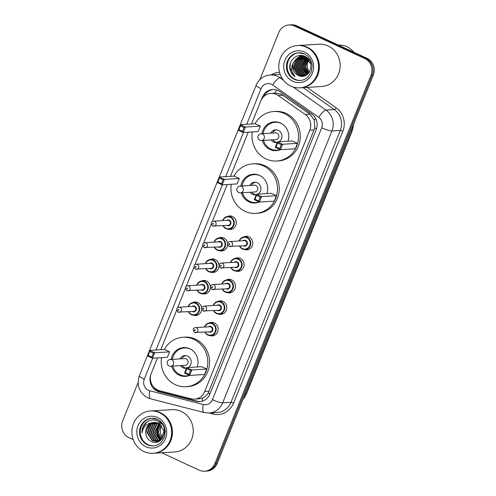 <?xml version="1.0" encoding="UTF-8"?>
<svg xmlns="http://www.w3.org/2000/svg" width="496" height="496" viewBox="0 0 496 496"><rect width="100%" height="100%" fill="white"/><g stroke="black" fill="none" stroke-linecap="round" stroke-linejoin="round"><path stroke-width="0.74" d="M243.679 236.933A6.783 6.361 86.4 0 1 245.973 236.319A6.783 6.361 86.4 0 1 248.893 236.871A6.783 6.361 86.4 0 1 252.669 244.274A6.783 6.361 86.4 0 1 246.816 249.854A6.783 6.361 86.4 0 1 244.466 249.531M235.03 258.447A6.783 6.361 86.4 0 1 237.324 257.833A6.783 6.361 86.4 0 1 240.244 258.385A6.783 6.361 86.4 0 1 244.02 265.794A6.783 6.361 86.4 0 1 238.167 271.368A6.783 6.361 86.4 0 1 235.817 271.045M226.381 279.961A6.783 6.361 86.4 0 1 228.675 279.347A6.783 6.361 86.4 0 1 231.595 279.905A6.783 6.361 86.4 0 1 235.371 287.308A6.783 6.361 86.4 0 1 229.518 292.882A6.783 6.361 86.4 0 1 227.168 292.559M217.732 301.475A6.783 6.361 86.4 0 1 220.026 300.867A6.783 6.361 86.4 0 1 222.946 301.419A6.783 6.361 86.4 0 1 226.722 308.822A6.783 6.361 86.4 0 1 220.869 314.402A6.783 6.361 86.4 0 1 218.519 314.073M209.083 322.995A6.783 6.361 86.4 0 1 211.377 322.381A6.783 6.361 86.4 0 1 214.297 322.933A6.783 6.361 86.4 0 1 218.073 330.336A6.783 6.361 86.4 0 1 212.22 335.916A6.783 6.361 86.4 0 1 209.87 335.594M192.628 302.616A6.783 6.361 86.4 0 1 194.922 302.002A6.783 6.361 86.4 0 1 197.836 302.56A6.783 6.361 86.4 0 1 201.618 309.963A6.783 6.361 86.4 0 1 195.759 315.537A6.783 6.361 86.4 0 1 193.409 315.214M201.277 281.102A6.783 6.361 86.4 0 1 203.571 280.488A6.783 6.361 86.4 0 1 206.485 281.04A6.783 6.361 86.4 0 1 210.267 288.449A6.783 6.361 86.4 0 1 204.408 294.023A6.783 6.361 86.4 0 1 202.058 293.7M227.224 216.554A6.783 6.361 86.4 0 1 229.518 215.94A6.783 6.361 86.4 0 1 232.438 216.498A6.783 6.361 86.4 0 1 236.214 223.901A6.783 6.361 86.4 0 1 230.361 229.474A6.783 6.361 86.4 0 1 228.005 229.152M218.575 238.074A6.783 6.361 86.4 0 1 220.869 237.46A6.783 6.361 86.4 0 1 223.789 238.012A6.783 6.361 86.4 0 1 227.565 245.415A6.783 6.361 86.4 0 1 221.712 250.995A6.783 6.361 86.4 0 1 219.356 250.666M209.926 259.588A6.783 6.361 86.4 0 1 212.22 258.974A6.783 6.361 86.4 0 1 215.134 259.526A6.783 6.361 86.4 0 1 218.916 266.929A6.783 6.361 86.4 0 1 213.057 272.509A6.783 6.361 86.4 0 1 210.707 272.186M157.492 357.901L151.311 373.277A12.716 11.929 -93.6 0 0 159.582 390.718L191.059 398.784A12.716 11.929 -93.6 0 0 194.55 399.119L199.225 398.827L202.554 398.04C204.867 397.06 206.751 395.405 208.202 393.086L314.78 127.968L314.303 120.063L310.062 114.266L281.127 94.184L275.404 93.161L270.934 93.44A12.716 11.929 -93.6 0 0 260.747 101.048L251.528 123.988M194.55 399.119A12.716 11.929 -93.6 0 0 204.743 391.505L309.771 130.237A12.716 11.929 -93.6 0 0 305.313 114.564L278.244 95.536A12.716 11.929 -93.6 0 0 276.408 94.476A12.716 11.929 -93.6 0 0 270.934 93.44M248.229 132.184L230.479 176.34M227.187 184.537L212.269 221.644M211.253 224.173L203.62 243.158M202.604 245.694L194.971 264.672M193.955 267.208L186.322 286.192M185.306 288.722L177.673 307.706M176.657 310.236L160.785 349.711M150.815 374.765A12.716 11.929 -93.6 0 0 159.216 391.859L196.199 401.338A12.716 11.929 -93.6 0 0 199.696 401.673A12.716 11.929 -93.6 0 0 209.882 394.066L316.175 129.648A12.716 11.929 -93.6 0 0 311.717 113.975L279.911 91.624A12.716 11.929 -93.6 0 0 278.076 90.563A12.716 11.929 -93.6 0 0 272.602 89.528A12.716 11.929 -93.6 0 0 262.415 97.135L261.392 99.684M263.798 96.559A12.716 11.929 86.4 0 1 273.191 89.503M160.171 440.144A16.951 15.909 86.4 0 1 159.247 438.476M158.732 437.305A16.951 15.909 86.4 0 1 157.778 427.31M158.106 425.915A16.951 15.909 86.4 0 1 158.887 423.665M159.08 423.237A16.951 15.909 86.4 0 1 159.34 422.704M307.036 74.623A16.951 15.909 86.4 0 1 306.615 73.904M306.323 73.358A16.951 15.909 86.4 0 1 305.009 69.955M304.439 63.699A16.951 15.909 86.4 0 1 305.195 59.836M305.424 59.173A16.951 15.909 86.4 0 1 305.927 57.92M259.861 79.645L278.789 32.556A12.716 11.929 86.4 0 1 288.976 24.943A12.716 11.929 86.4 0 1 294.45 25.984L364.703 58.497A12.716 11.929 86.4 0 1 370.996 75.225L214.873 463.593A12.716 11.929 86.4 0 1 204.687 471.2A12.716 11.929 86.4 0 1 199.212 470.165L161.609 452.761M133.207 439.611L128.96 437.652A12.716 11.929 86.4 0 1 122.667 420.918L138.074 382.59M288.976 24.943L291.313 24.8A12.716 11.929 86.4 0 1 296.788 25.835L367.04 58.348L365.868 58.423A12.716 11.929 86.4 0 1 372.161 75.156L216.045 463.518A12.716 11.929 86.4 0 1 205.852 471.126A12.716 11.929 86.4 0 0 216.045 463.518L372.161 75.156A12.716 11.929 86.4 0 0 365.868 58.423L295.616 25.91L365.868 58.423L364.703 58.497M290.148 24.874A12.716 11.929 86.4 0 1 295.616 25.91A12.716 11.929 86.4 0 0 290.148 24.874M200.279 401.624A12.716 11.929 86.4 0 1 197.371 401.27L160.388 391.784A12.716 11.929 86.4 0 1 153.4 386.768M158.28 426.349A16.951 15.909 -93.6 0 0 159.365 438.086M367.04 58.348A12.716 11.929 86.4 0 1 373.333 75.082L217.211 463.444A12.716 11.929 86.4 0 1 207.024 471.057L204.687 471.2M338.433 45.111L338.675 45.099A19.071 17.899 86.4 0 1 346.884 46.655A19.071 17.899 86.4 0 1 353.722 52.185M298.084 45.502A21.192 19.883 86.4 0 1 298.158 45.496A21.192 19.883 86.4 0 1 307.284 47.225A21.192 19.883 86.4 0 1 319.083 70.358A21.192 19.883 86.4 0 1 300.793 87.792A21.192 19.883 86.4 0 1 300.719 87.792M298.158 45.496L318.971 44.2A21.192 19.883 86.4 0 1 328.092 45.93A21.192 19.883 86.4 0 1 339.896 69.068A21.192 19.883 86.4 0 1 321.6 86.496L300.793 87.792M297.358 45.545L298.015 45.502A21.192 19.883 86.4 0 1 307.136 47.232A21.192 19.883 86.4 0 1 318.94 70.37A21.192 19.883 86.4 0 1 300.644 87.798L299.987 87.842A21.192 19.883 86.4 0 1 290.867 86.112A21.192 19.883 86.4 0 1 279.062 62.973A21.192 19.883 86.4 0 1 297.358 45.545A21.192 19.883 86.4 0 1 306.478 47.275A21.192 19.883 86.4 0 1 318.283 70.407A21.192 19.883 86.4 0 1 299.987 87.842M300.626 80.408A13.82 12.97 86.4 0 1 295.039 79.267A13.82 12.97 86.4 0 1 287.314 64.368A13.82 12.97 86.4 0 1 298.908 52.836M293.322 62.682A9.579 8.99 86.4 0 0 298.065 75.287C309.132 81.468 316.752 61.349 305.152 56.525C297.402 52.198 287.779 60.735 290.024 69.483C290.823 72.565 292.491 74.958 295.021 76.663C291.14 72.596 290.569 67.933 293.322 62.682L296.317 58.801L301.252 56.935L305.852 57.685L309.473 60.549M304.755 75.82L303.54 75.987M303.36 76L299.522 75.2L294.37 67.481L298.139 58.683L302.169 56.922M301.252 56.935L305.486 57.71L310.849 64.034M305.61 75.466L303.174 76.012L299.156 75.218L294.004 67.499L297.774 58.708L301.99 56.916M304.085 75.9L300.985 75.107L295.827 67.388L299.603 58.596L302.907 56.984M303.905 75.931L300.619 75.132L295.467 67.413L299.237 58.615L302.721 56.966M304.804 75.739L302.442 75.014L297.29 67.295L301.06 58.503L303.645 57.108M304.625 75.783L302.083 75.039L296.924 67.32L300.7 58.528L303.459 57.071M305.524 75.504L303.905 74.927L298.753 67.208L302.523 58.41L304.395 57.3M305.344 75.566L303.54 74.952L298.387 67.227L302.157 58.435L304.203 57.245M306.181 75.175L305.369 74.834L300.21 67.115L303.986 58.323L305.139 57.561M306.02 75.262L305.003 74.859L299.844 67.14L303.62 58.342L304.953 57.486M306.85 74.753L301.673 67.022L305.896 57.902L303.881 61.337M306.683 74.865L301.308 67.047L305.077 58.255L305.703 57.809M302.349 56.897L302.895 56.835M302.169 56.891L306.33 57.22M302.715 56.842L306.782 57.542M303.087 56.941L303.633 56.829M303.812 56.804L304.358 56.742M303.626 56.804L305.524 56.724M302.901 56.922L303.447 56.829M304.178 56.749L305.102 56.922M303.825 57.046L304.37 56.891M304.55 56.848L305.09 56.742M303.645 57.015L304.147 56.879M304.364 56.829L304.91 56.736M305.09 56.711L305.437 56.674M304.569 57.22L305.108 57.015M305.288 56.959L305.716 56.829M304.383 57.17L304.922 56.978M305.319 57.468L305.852 57.207M305.133 57.4L305.666 57.152M306.069 57.784L306.602 57.468M305.883 57.697L306.416 57.4M307.526 74.239L303.13 66.935L306.658 58.336M306.832 58.199L307.229 57.902M307.353 74.381L302.765 66.954L306.466 58.218M306.64 58.088L307.074 57.778M308.202 73.613L304.594 66.842L307.421 58.881M308.035 73.78L304.228 66.867L307.229 58.733M309.51 71.951A9.579 8.99 86.4 0 1 308.76 60.152M308.717 73.055L305.685 66.774L308.004 59.371M298.065 75.287L292.907 67.568L296.682 58.776L301.438 56.922M295.021 76.663L289.949 67.878L290.396 63.172M295.12 61.882L297.154 58.435M297.532 58.007L300.985 55.453M296.583 61.789L298.617 58.342M298.995 57.914L299.652 57.257M299.77 57.152L302.064 55.552M298.04 61.702L300.074 58.249M300.452 57.821L301.115 57.164M301.227 57.059L303.019 55.744M299.503 61.609L301.537 58.162M301.915 57.734L302.572 57.077M302.752 56.91L303.918 56.011M300.96 61.516L302.994 58.069M303.372 57.641L303.856 57.152M304.302 56.742L304.78 56.352M302.424 61.43L304.457 57.976M294.419 63.581L296.738 58.733M297.172 58.212L300.843 55.447M295.876 63.488L298.201 58.64M298.635 58.119L299.398 57.338M299.534 57.214L301.934 55.54M297.34 63.395L299.658 58.547M300.092 58.032L300.855 57.245M300.991 57.121L302.907 55.713M298.797 63.308L301.122 58.46M301.556 57.939L302.318 57.152M302.597 56.904L303.806 55.974M300.26 63.215L302.585 58.367M303.019 57.846L303.713 57.121M304.054 56.811L304.674 56.302M301.723 63.128L304.042 58.274M304.476 57.759L304.78 57.424M303.18 63.035L305.505 58.187M305.939 57.666L306.243 57.338M255.068 123.771A24.794 23.269 86.4 0 1 273.718 111.526A24.794 23.269 86.4 0 1 284.394 113.547A24.794 23.269 86.4 0 1 298.201 140.616A24.794 23.269 86.4 0 1 276.799 161.008A24.794 23.269 86.4 0 1 266.129 158.987A24.794 23.269 86.4 0 1 252.315 131.93M273.718 111.526L275.472 111.414A24.794 23.269 86.4 0 1 286.142 113.441A24.794 23.269 86.4 0 1 299.956 140.511A24.794 23.269 86.4 0 1 278.554 160.902L276.799 161.008M261.931 133.703A14.409 13.522 86.4 0 1 274.362 121.886A14.409 13.522 86.4 0 1 280.569 123.064A14.409 13.522 86.4 0 1 287.99 141.242M280.333 149.662A14.409 13.522 86.4 0 1 276.154 150.648A14.409 13.522 86.4 0 1 269.954 149.47A14.409 13.522 86.4 0 1 262.353 140.467M260.326 126.133L255.204 123.764L240.306 124.688L245.427 127.057L260.326 126.133L258.143 131.57L243.245 132.494L238.123 130.126L240.306 124.688L240.436 125.823L238.874 129.704L242.532 131.397L244.094 127.515L240.436 125.823M297.501 143.338L292.38 140.963L277.481 141.893L282.602 144.262L297.501 143.338L295.312 148.775L280.42 149.699L275.299 147.331L277.481 141.893L277.611 143.028L276.049 146.909L279.707 148.602L281.269 144.72L277.611 143.028M244.094 127.515L245.427 127.057L243.245 132.494L242.532 131.397M281.269 144.72L282.602 144.262L280.42 149.699L279.707 148.602M276.049 146.909L275.299 147.331M238.874 129.704L238.123 130.126M280.079 149.544A13.987 13.125 86.4 0 1 276.861 150.183A13.987 13.125 86.4 0 1 270.835 149.036A13.987 13.125 86.4 0 1 263.494 140.399M263.072 133.629A13.987 13.125 86.4 0 1 275.119 122.264A13.987 13.125 86.4 0 1 281.139 123.405A13.987 13.125 86.4 0 1 282.112 123.907M271.163 139.922A6.355 5.964 -93.6 0 0 273.649 142.048A6.355 5.964 -93.6 0 0 276.384 142.569A6.355 5.964 -93.6 0 0 277.264 142.445A6.355 5.964 -93.6 0 1 275.398 141.937A6.355 5.964 -93.6 0 1 272.918 139.81M278.882 141.806A6.355 5.964 -93.6 0 0 281.951 135.947A6.355 5.964 -93.6 0 0 278.33 130.398A6.355 5.964 -93.6 0 0 275.596 129.878A6.355 5.964 -93.6 0 0 270.742 133.151M259.991 140.25A3.391 3.181 -93.6 0 0 261.448 140.523L275.906 139.624A3.391 3.181 -93.6 0 0 276.948 133.133A3.391 3.181 -93.6 0 0 275.485 132.86L261.026 133.759A3.391 3.391 0 0 0 258.094 135.873A3.391 3.391 0 0 0 261.448 140.523A3.391 3.181 -93.6 0 0 262.489 134.032A3.391 3.181 -93.6 0 0 261.026 133.759M276.477 129.89A6.355 5.964 -93.6 0 0 272.496 133.046M151.175 410.948A21.192 19.883 86.4 0 1 151.249 410.948A21.192 19.883 86.4 0 1 160.369 412.672A21.192 19.883 86.4 0 1 172.174 435.81A21.192 19.883 86.4 0 1 153.878 453.239A21.192 19.883 86.4 0 1 153.81 453.245M151.249 410.948L172.062 409.653A21.192 19.883 86.4 0 1 181.183 411.382A21.192 19.883 86.4 0 1 192.987 434.515A21.192 19.883 86.4 0 1 174.691 451.949L153.878 453.239M150.443 410.998L151.1 410.955A21.192 19.883 86.4 0 1 160.227 412.684A21.192 19.883 86.4 0 1 172.025 435.823A21.192 19.883 86.4 0 1 153.735 453.251L153.078 453.288A21.192 19.883 86.4 0 1 143.958 451.558A21.192 19.883 86.4 0 1 132.153 428.426A21.192 19.883 86.4 0 1 150.443 410.998A21.192 19.883 86.4 0 1 159.569 412.728A21.192 19.883 86.4 0 1 171.368 435.86A21.192 19.883 86.4 0 1 153.078 453.288M153.71 445.861A13.82 12.97 86.4 0 1 148.13 444.714A13.82 12.97 86.4 0 1 140.405 429.821A13.82 12.97 86.4 0 1 151.999 418.289M156.482 441.446L152.731 440.64L147.641 432.921L151.478 424.117L155.298 422.4M152.669 422.611C147.548 424.371 145.285 428.104 145.88 433.814L145.936 434.118C146.5 437.329 148.118 439.692 150.79 441.217C162.564 447.876 170.649 426.386 158.267 421.197C153.078 418.959 148.515 419.92 144.572 424.074C142.612 426.709 141.751 429.71 141.999 433.07C143.053 426.87 146.611 423.386 152.669 422.611L154.138 422.4L158.398 423.169L164.108 430.857L160.884 439.617L156.252 441.465L152.266 440.671L147.176 432.946L151.013 424.148L155.068 422.387M158.342 441.328L157.641 441.322M157.406 441.304L154.585 440.529L149.494 432.803L153.332 424.006L156.24 422.511M160.251 423.057L161.634 423.813M159.365 441.167L157.412 441.359M157.176 441.347L154.12 440.553L149.029 432.834L152.873 424.037L156.004 422.474M158.323 441.049L156.438 440.411L151.348 432.686L155.186 423.888L157.182 422.728M159.03 441.235L158.329 441.161M158.094 441.124L155.973 440.442L150.889 432.717L154.727 423.919L156.947 422.666M159.228 440.677L158.292 440.299L153.208 432.574L157.046 423.776L158.131 423.057M159.005 440.783L157.833 440.324L152.743 432.599L156.581 423.801L157.895 422.964M159.904 440.312L154.597 432.487L158.85 423.386M160.127 440.169L155.062 432.456L159.092 423.516A16.951 15.909 86.4 0 0 158.348 425.562M162.719 437.54A9.579 8.99 86.4 0 1 161.783 425.711M161.677 438.879L158.305 432.258L160.797 424.712M161.02 439.506L156.903 432.196L160.059 424.13M160.797 439.692L156.451 432.369L159.817 423.956M145.88 433.814L145.787 433.033L148.794 424.954M141.999 433.07L143.115 426.845L147.07 421.86M148.378 427.242L150.362 423.727M147.628 428.99L149.91 424.024M234.025 176.123A24.794 23.269 86.4 0 1 252.675 163.878A24.794 23.269 86.4 0 1 263.345 165.9A24.794 23.269 86.4 0 1 277.159 192.969A24.794 23.269 86.4 0 1 255.756 213.361A24.794 23.269 86.4 0 1 245.08 211.339A24.794 23.269 86.4 0 1 231.272 184.283M252.675 163.878L254.429 163.767A24.794 23.269 86.4 0 1 265.1 165.794A24.794 23.269 86.4 0 1 278.907 192.863A24.794 23.269 86.4 0 1 257.505 213.255L255.756 213.361M240.889 186.05A14.409 13.522 86.4 0 1 253.32 174.239A14.409 13.522 86.4 0 1 259.52 175.417A14.409 13.522 86.4 0 1 266.947 193.589M259.29 202.015A14.409 13.522 86.4 0 1 255.111 203A14.409 13.522 86.4 0 1 248.905 201.822A14.409 13.522 86.4 0 1 241.31 192.82M239.283 178.486L234.155 176.111L219.263 177.041L224.384 179.409L239.283 178.486L237.094 183.923L222.196 184.847L217.074 182.478L219.263 177.041L219.387 178.176L217.825 182.057L221.489 183.749L223.045 179.868L219.387 178.176M276.458 195.691L271.331 193.316L256.438 194.246L261.559 196.614L276.458 195.691L274.269 201.128L259.371 202.052L254.25 199.683L256.438 194.246L256.562 195.381L255 199.262L258.664 200.954L260.22 197.073L256.562 195.381M223.045 179.868L224.384 179.409L222.196 184.847L221.489 183.749M260.22 197.073L261.559 196.614L259.371 202.052L258.664 200.954M255 199.262L254.25 199.683M217.825 182.057L217.074 182.478M259.03 201.897A13.987 13.125 86.4 0 1 255.812 202.529A13.987 13.125 86.4 0 1 249.792 201.388A13.987 13.125 86.4 0 1 242.445 192.746M242.023 185.981A13.987 13.125 86.4 0 1 254.076 174.617A13.987 13.125 86.4 0 1 260.096 175.758A13.987 13.125 86.4 0 1 261.07 176.26M250.12 192.268A6.355 5.964 -93.6 0 0 252.6 194.401A6.355 5.964 -93.6 0 0 255.341 194.916A6.355 5.964 -93.6 0 0 256.215 194.792A6.355 5.964 -93.6 0 1 254.355 194.289A6.355 5.964 -93.6 0 1 251.869 192.163M257.833 194.159A6.355 5.964 -93.6 0 0 260.902 188.3A6.355 5.964 -93.6 0 0 257.288 182.751A6.355 5.964 -93.6 0 0 254.547 182.23A6.355 5.964 -93.6 0 0 249.699 185.504M238.942 192.597A3.391 3.181 -93.6 0 0 240.405 192.876L254.863 191.977A3.391 3.181 -93.6 0 0 255.899 185.485A3.391 3.181 -93.6 0 0 254.442 185.206L239.983 186.105A3.391 3.391 0 0 0 237.051 188.226A3.391 3.391 0 0 0 240.405 192.876A3.391 3.181 -93.6 0 0 241.44 186.384A3.391 3.181 -93.6 0 0 239.983 186.105M255.428 182.243A6.355 5.964 -93.6 0 0 251.447 185.392M164.331 349.488A24.794 23.269 86.4 0 1 182.981 337.243A24.794 23.269 86.4 0 1 193.657 339.264A24.794 23.269 86.4 0 1 207.464 366.333A24.794 23.269 86.4 0 1 186.062 386.731A24.794 23.269 86.4 0 1 175.386 384.704A24.794 23.269 86.4 0 1 161.578 357.647M182.981 337.243L184.735 337.131A24.794 23.269 86.4 0 1 195.405 339.159A24.794 23.269 86.4 0 1 209.219 366.228A24.794 23.269 86.4 0 1 187.81 386.62L186.062 386.731M171.194 359.42A14.409 13.522 86.4 0 1 183.625 347.603A14.409 13.522 86.4 0 1 189.832 348.781A14.409 13.522 86.4 0 1 197.253 366.959M189.596 375.379A14.409 13.522 86.4 0 1 185.417 376.365A14.409 13.522 86.4 0 1 179.211 375.193A14.409 13.522 86.4 0 1 171.616 366.184M169.589 351.85L164.467 349.482L149.569 350.405L154.69 352.78L169.589 351.85L167.4 357.287L152.508 358.211L147.38 355.843L149.569 350.405L149.699 351.54L148.137 355.421L151.795 357.12L153.357 353.233L149.699 351.54M206.764 369.055L201.643 366.687L186.744 367.61L191.865 369.979L206.764 369.055L204.575 374.492L189.683 375.416L184.555 373.048L186.744 367.61L186.874 368.745L185.312 372.626L188.97 374.319L190.532 370.438L186.874 368.745M153.357 353.233L154.69 352.78L152.508 358.211L151.795 357.12M190.532 370.438L191.865 369.979L189.683 375.416L188.97 374.319M185.312 372.626L184.555 373.048M148.137 355.421L147.38 355.843M189.342 375.261A13.987 13.125 86.4 0 1 186.118 375.9A13.987 13.125 86.4 0 1 180.098 374.759A13.987 13.125 86.4 0 1 172.757 366.116M172.335 359.346A13.987 13.125 86.4 0 1 184.382 347.981A13.987 13.125 86.4 0 1 190.402 349.122A13.987 13.125 86.4 0 1 191.375 349.624M180.426 365.639A6.355 5.964 -93.6 0 0 182.912 367.765A6.355 5.964 -93.6 0 0 185.647 368.286A6.355 5.964 -93.6 0 0 186.521 368.162A6.355 5.964 -93.6 0 1 184.661 367.654A6.355 5.964 -93.6 0 1 182.181 365.527M188.145 367.524A6.355 5.964 -93.6 0 0 191.208 361.665A6.355 5.964 -93.6 0 0 187.593 356.116A6.355 5.964 -93.6 0 0 184.859 355.595A6.355 5.964 -93.6 0 0 180.005 358.868M169.254 365.967A3.391 3.181 -93.6 0 0 170.711 366.24L185.169 365.341A3.391 3.181 -93.6 0 0 186.211 358.85A3.391 3.181 -93.6 0 0 184.748 358.577L170.289 359.476A3.391 3.391 0 0 0 167.357 361.596A3.391 3.391 0 0 0 170.711 366.24A3.391 3.181 -93.6 0 0 171.752 359.749A3.391 3.181 -93.6 0 0 170.289 359.476M185.74 355.613A6.355 5.964 -93.6 0 0 181.759 358.763M282.993 95.244L278.244 95.536M156.649 390.073A12.716 4.197 -75.6 0 1 156.655 389.515M265.112 95.492A12.716 1.984 -158.1 0 1 264.523 95.182M316.51 128.724A12.716 1.984 -158.1 0 1 314.78 127.968M314.303 120.063A12.716 3.509 -54.9 0 1 315.568 118.364M209.963 393.855A12.716 1.984 -158.1 0 1 208.202 393.086M274.542 93.217A12.716 3.509 -54.9 0 1 276.867 90.086M202.294 401.202A12.716 4.197 -75.6 0 1 202.554 398.04M310.062 114.266L305.313 114.564M314.16 129.958L309.771 130.237M209.132 391.232L204.743 391.505M263.277 97.08L262.415 97.135M152.694 358.205L144.268 379.167A8.475 7.955 -93.6 0 0 148.465 390.321A8.475 7.955 -93.6 0 0 149.78 390.786L203.286 404.507A8.475 7.955 -93.6 0 0 212.412 399.652L321.699 127.782A8.475 7.955 -93.6 0 0 318.73 117.335L272.713 84.996A8.475 7.955 -93.6 0 0 271.486 84.289A8.475 7.955 -93.6 0 0 261.045 88.666L246.729 124.291M261.045 88.666A8.475 1.327 21.9 0 1 256.103 85.324C258.862 79.112 263.574 75.659 270.233 74.952A16.951 15.909 86.4 0 1 277.531 76.341A16.951 15.909 86.4 0 1 279.98 77.748L281.728 77.643M256.103 85.324L139.326 375.819C136.412 385.46 139.24 392.795 147.827 397.829L150.598 398.815A8.475 2.802 -75.6 0 1 149.78 390.786M271.107 74.902A19.071 17.899 86.4 0 1 279.521 72.255M280.209 74.425A16.951 15.909 -93.6 0 0 278.56 74.437L270.233 74.952M307.154 87.395L336.139 107.762A19.071 17.899 86.4 0 1 342.823 131.273L233.535 403.143A19.071 17.899 86.4 0 1 213.007 414.055L208.934 413.013M370.996 75.225L373.333 75.082M294.45 25.984L296.788 25.835M214.873 463.593L217.211 463.444M293.117 86.986L325.996 110.093L334.323 109.573L303.118 87.643M318.73 117.335A8.475 2.337 -54.9 0 1 325.996 110.093A16.951 15.909 86.4 0 1 331.942 130.987L340.262 130.473A16.951 15.909 -93.6 0 0 334.323 109.573A2.12 0.583 125.1 0 0 336.139 107.762M272.713 84.996A8.475 2.337 -54.9 0 1 279.98 77.748L283.433 80.185M321.699 127.782A8.475 1.327 21.9 0 0 331.942 130.987L222.648 402.857L230.975 402.343L340.262 130.473A2.12 0.329 -158.1 0 1 342.823 131.273M212.412 399.652A8.475 1.327 21.9 0 0 222.648 402.857A16.951 15.909 86.4 0 1 209.064 413.007L217.391 412.486A16.951 15.909 -93.6 0 0 230.975 402.343A2.12 0.329 -158.1 0 1 233.535 403.143M243.431 132.488L225.68 176.638M222.388 184.834L155.986 350.009M213.007 414.055A2.12 0.701 104.4 0 0 213.125 412.753M150.598 398.815L204.104 412.536A8.475 2.802 -75.6 0 1 203.286 404.507M139.326 375.819A8.475 1.327 21.9 0 0 144.268 379.167M197.371 401.27L196.199 401.338M160.388 391.784L159.216 391.859M350.982 130.671L352.086 130.603A4.241 0.663 21.9 0 0 352.358 130.491L246.388 394.115A4.241 0.663 -158.1 0 1 246.109 394.227L352.086 130.603A16.951 15.909 -93.6 0 0 353.344 124.8M243.04 399.193A16.951 15.909 -93.6 0 0 246.109 394.227L245.005 394.295M307.142 74.543A16.951 15.909 86.4 0 1 306.863 74.071M306.596 73.588A16.951 15.909 86.4 0 1 305.393 70.742M304.631 67.202A16.951 15.909 86.4 0 1 304.569 66.489M304.68 62.825A16.951 15.909 86.4 0 1 305.437 59.545M305.654 58.937A16.951 15.909 86.4 0 1 306.044 57.982M298.542 52.855L304.383 53.965C309.02 56.302 311.631 60.258 312.213 65.832L311.314 71.92L307.979 77.01C305.747 79.093 303.174 80.234 300.26 80.439A13.82 12.97 86.4 0 1 294.314 79.31A13.82 12.97 86.4 0 1 286.614 64.22A13.82 12.97 86.4 0 1 298.542 52.855A13.82 12.97 86.4 0 1 304.302 53.897M292.801 81.294A15.934 14.954 86.4 0 1 284.915 60.326A15.934 14.954 86.4 0 1 304.544 52.086A15.934 14.954 86.4 0 1 312.43 73.061A15.934 14.954 86.4 0 1 292.801 81.294M160.276 440.07A16.951 15.909 86.4 0 1 159.532 438.743M159.055 437.726A16.951 15.909 86.4 0 1 158.026 426.796M159.278 423.113A16.951 15.909 86.4 0 1 159.458 422.747M151.633 418.308L157.474 419.418C162.111 421.755 164.722 425.711 165.304 431.284L164.405 437.373L161.07 442.463C158.838 444.546 156.265 445.687 153.351 445.892A13.82 12.97 86.4 0 1 147.399 444.763A13.82 12.97 86.4 0 1 139.705 429.672A13.82 12.97 86.4 0 1 151.633 418.308A13.82 12.97 86.4 0 1 157.393 419.349M145.892 446.747A15.934 14.954 86.4 0 1 138 425.773A15.934 14.954 86.4 0 1 157.635 417.539A15.934 14.954 86.4 0 1 165.521 438.514A15.934 14.954 86.4 0 1 145.892 446.747M159.52 439.847A17.372 16.306 86.4 0 1 158.367 437.466M157.722 435.531A17.372 16.306 86.4 0 1 157.114 429.313M157.406 427.149A17.372 16.306 86.4 0 1 158.236 424.216M158.447 423.677A17.372 16.306 86.4 0 1 158.621 423.274M158.708 423.076A17.372 16.306 86.4 0 1 158.9 422.673M231.75 216.231L227.937 216.467L224.273 218.104L222.692 220.615A6.355 5.964 86.4 0 1 227.937 216.467A6.355 5.964 86.4 0 1 230.671 216.988A6.355 5.964 86.4 0 1 234.211 223.925A6.355 5.964 86.4 0 1 228.724 229.152A6.355 5.964 86.4 0 1 225.99 228.637A6.355 5.964 86.4 0 1 223.033 225.686M223.324 225.668A5.933 5.568 -93.6 0 0 225.996 228.259A5.933 5.568 -93.6 0 0 233.306 225.19A5.933 5.568 -93.6 0 0 230.367 217.384A5.933 5.568 -93.6 0 0 223.008 220.596M226.598 220.373A2.964 2.784 86.4 0 1 230.745 224.006A2.964 2.784 86.4 0 1 226.914 225.444M213.565 221.179C210.924 221.65 210.626 223.268 212.679 226.027L228.197 225.364A2.542 2.387 -93.6 0 0 228.972 220.497A2.542 2.387 -93.6 0 0 227.881 220.292L213.565 221.179A2.542 2.387 86.4 0 1 216.076 224.167A2.542 2.387 86.4 0 1 212.79 226.052M212.84 224.155A0.422 0.397 -93.6 0 0 213.361 223.932A0.422 0.397 -93.6 0 0 213.15 223.374A0.422 0.397 -93.6 0 0 212.629 223.597A0.422 0.397 -93.6 0 0 212.84 224.155M223.101 237.745L219.288 237.981L215.624 239.618L214.043 242.129A6.355 5.964 86.4 0 1 219.288 237.981A6.355 5.964 86.4 0 1 222.022 238.502A6.355 5.964 86.4 0 1 225.562 245.439A6.355 5.964 86.4 0 1 220.075 250.672A6.355 5.964 86.4 0 1 217.341 250.151A6.355 5.964 86.4 0 1 214.384 247.2M214.675 247.188A5.933 5.568 -93.6 0 0 217.347 249.773A5.933 5.568 -93.6 0 0 224.657 246.704A5.933 5.568 -93.6 0 0 221.718 238.898A5.933 5.568 -93.6 0 0 214.359 242.11M217.949 241.887A2.964 2.784 86.4 0 1 222.096 245.52A2.964 2.784 86.4 0 1 218.265 246.958M204.916 242.699C202.275 243.17 201.977 244.782 204.03 247.547L219.548 246.884A2.542 2.387 -93.6 0 0 220.323 242.011A2.542 2.387 -93.6 0 0 219.232 241.806L204.916 242.699A2.542 2.387 86.4 0 1 207.427 245.681A2.542 2.387 86.4 0 1 204.141 247.566M204.191 245.669A0.422 0.397 -93.6 0 0 204.712 245.452A0.422 0.397 -93.6 0 0 204.501 244.894A0.422 0.397 -93.6 0 0 203.98 245.111A0.422 0.397 -93.6 0 0 204.191 245.669M214.452 259.259L210.639 259.495L206.975 261.132L205.394 263.643A6.355 5.964 86.4 0 1 210.639 259.495A6.355 5.964 86.4 0 1 213.373 260.016A6.355 5.964 86.4 0 1 216.913 266.953A6.355 5.964 86.4 0 1 211.426 272.186A6.355 5.964 86.4 0 1 208.692 271.665A6.355 5.964 86.4 0 1 205.735 268.72M206.026 268.702A5.933 5.568 -93.6 0 0 208.698 271.287A5.933 5.568 -93.6 0 0 216.008 268.218A5.933 5.568 -93.6 0 0 213.069 260.412A5.933 5.568 -93.6 0 0 205.71 263.624M209.3 263.401A2.964 2.784 86.4 0 1 213.447 267.034A2.964 2.784 86.4 0 1 209.616 268.479M196.267 264.213C193.626 264.684 193.328 266.302 195.381 269.061L210.899 268.398A2.542 2.387 -93.6 0 0 211.674 263.531A2.542 2.387 -93.6 0 0 210.583 263.32L196.267 264.213A2.542 2.387 86.4 0 1 198.778 267.195A2.542 2.387 86.4 0 1 195.492 269.08M195.542 267.183A0.422 0.397 -93.6 0 0 196.063 266.966A0.422 0.397 -93.6 0 0 195.852 266.408A0.422 0.397 -93.6 0 0 195.331 266.625A0.422 0.397 -93.6 0 0 195.542 267.183M205.803 280.773L201.99 281.015L198.326 282.646L196.745 285.157A6.355 5.964 86.4 0 1 201.99 281.015A6.355 5.964 86.4 0 1 204.724 281.53A6.355 5.964 86.4 0 1 208.264 288.474A6.355 5.964 86.4 0 1 202.777 293.7A6.355 5.964 86.4 0 1 200.043 293.179A6.355 5.964 86.4 0 1 197.086 290.234M197.377 290.216A5.933 5.568 -93.6 0 0 200.049 292.801A5.933 5.568 -93.6 0 0 207.359 289.738A5.933 5.568 -93.6 0 0 204.42 281.926A5.933 5.568 -93.6 0 0 197.061 285.138M200.651 284.915A2.964 2.784 86.4 0 1 204.798 288.548A2.964 2.784 86.4 0 1 200.967 289.993M187.618 285.727C184.977 286.198 184.679 287.816 186.732 290.575L202.25 289.912A2.542 2.387 -93.6 0 0 203.025 285.045A2.542 2.387 -93.6 0 0 201.934 284.834L187.618 285.727A2.542 2.387 86.4 0 1 190.129 288.709A2.542 2.387 86.4 0 1 186.843 290.594M186.893 288.697A0.422 0.397 -93.6 0 0 187.414 288.48A0.422 0.397 -93.6 0 0 187.203 287.922A0.422 0.397 -93.6 0 0 186.682 288.139A0.422 0.397 -93.6 0 0 186.893 288.697M197.154 302.287L193.341 302.529L189.677 304.166L188.096 306.677A6.355 5.964 86.4 0 1 193.341 302.529A6.355 5.964 86.4 0 1 196.075 303.044A6.355 5.964 86.4 0 1 199.615 309.988A6.355 5.964 86.4 0 1 194.128 315.214A6.355 5.964 86.4 0 1 191.394 314.7A6.355 5.964 86.4 0 1 188.437 311.748M188.728 311.73A5.933 5.568 -93.6 0 0 191.4 314.315A5.933 5.568 -93.6 0 0 198.71 311.252A5.933 5.568 -93.6 0 0 195.771 303.447A5.933 5.568 -93.6 0 0 188.412 306.658M192.002 306.435A2.964 2.784 86.4 0 1 196.149 310.068A2.964 2.784 86.4 0 1 192.312 311.507M178.969 307.241C176.322 307.712 176.03 309.33 178.083 312.089L193.601 311.426A2.542 2.387 -93.6 0 0 194.376 306.559A2.542 2.387 -93.6 0 0 193.285 306.354L178.969 307.241A2.542 2.387 86.4 0 1 181.48 310.229A2.542 2.387 86.4 0 1 178.194 312.108M178.244 310.217A0.422 0.397 -93.6 0 0 178.765 309.994A0.422 0.397 -93.6 0 0 178.554 309.436A0.422 0.397 -93.6 0 0 178.033 309.659A0.422 0.397 -93.6 0 0 178.244 310.217M242.445 249.011A6.355 5.964 86.4 0 1 239.487 246.066L242.426 249.011L245.185 249.531A6.355 5.964 86.4 0 1 242.445 249.011M248.211 236.604L244.392 236.84L240.734 238.477L239.153 240.988A6.355 5.964 86.4 0 1 244.392 236.84A6.355 5.964 86.4 0 1 247.132 237.361A6.355 5.964 86.4 0 1 250.672 244.299A6.355 5.964 86.4 0 1 245.185 249.531L248.998 249.296M239.779 246.047A5.933 5.568 -93.6 0 0 242.457 248.632A5.933 5.568 -93.6 0 0 249.767 245.563A5.933 5.568 -93.6 0 0 246.828 237.758A5.933 5.568 -93.6 0 0 239.463 240.969M243.052 240.746A2.964 2.784 86.4 0 1 247.206 244.379A2.964 2.784 86.4 0 1 243.369 245.824M230.026 241.558C227.379 242.029 227.081 243.648 229.14 246.407L244.652 245.743A2.542 2.387 -93.6 0 0 245.433 240.876A2.542 2.387 -93.6 0 0 244.342 240.665L230.026 241.558A2.542 2.387 86.4 0 1 232.537 244.54A2.542 2.387 86.4 0 1 229.245 246.425M229.611 243.753A0.422 0.397 -93.6 0 0 229.09 243.97A0.422 0.397 -93.6 0 0 229.301 244.528A0.422 0.397 -93.6 0 0 229.822 244.311A0.422 0.397 -93.6 0 0 229.611 243.753M233.759 270.506A6.355 5.964 86.4 0 1 230.838 267.58L233.777 270.525L236.536 271.045A6.355 5.964 86.4 0 1 233.796 270.525M239.562 258.118L235.743 258.354L232.085 259.991L230.504 262.502A6.355 5.964 86.4 0 1 235.743 258.354A6.355 5.964 86.4 0 1 238.483 258.875A6.355 5.964 86.4 0 1 242.023 265.819A6.355 5.964 86.4 0 1 236.536 271.045L240.349 270.81M231.13 267.561A5.933 5.568 -93.6 0 0 233.808 270.146A5.933 5.568 -93.6 0 0 241.118 267.084A5.933 5.568 -93.6 0 0 238.179 259.272A5.933 5.568 -93.6 0 0 230.814 262.483M234.403 262.26A2.964 2.784 86.4 0 1 238.557 265.893A2.964 2.784 86.4 0 1 234.72 267.338M221.377 263.072C218.73 263.543 218.432 265.162 220.491 267.921L236.003 267.257A2.542 2.387 -93.6 0 0 236.784 262.39A2.542 2.387 -93.6 0 0 235.687 262.179L221.377 263.072A2.542 2.387 86.4 0 1 223.888 266.054A2.542 2.387 86.4 0 1 220.596 267.939M220.962 265.267A0.422 0.397 -93.6 0 0 220.441 265.484A0.422 0.397 -93.6 0 0 220.652 266.042A0.422 0.397 -93.6 0 0 221.173 265.825A0.422 0.397 -93.6 0 0 220.962 265.267M225.11 292.026A6.355 5.964 86.4 0 1 222.189 289.094L225.128 292.039L227.887 292.559A6.355 5.964 86.4 0 1 225.147 292.045M230.913 279.632L227.094 279.874L223.436 281.511L221.855 284.022A6.355 5.964 86.4 0 1 227.094 279.874A6.355 5.964 86.4 0 1 229.834 280.389A6.355 5.964 86.4 0 1 233.374 287.333A6.355 5.964 86.4 0 1 227.887 292.559L231.7 292.324M222.481 289.075A5.933 5.568 -93.6 0 0 225.159 291.66A5.933 5.568 -93.6 0 0 232.469 288.598A5.933 5.568 -93.6 0 0 229.53 280.792A5.933 5.568 -93.6 0 0 222.165 284.003M225.754 283.78A2.964 2.784 86.4 0 1 229.908 287.413A2.964 2.784 86.4 0 1 226.071 288.852M212.728 284.586C210.081 285.057 209.783 286.676 211.842 289.435L227.354 288.771A2.542 2.387 -93.6 0 0 228.135 283.904A2.542 2.387 -93.6 0 0 227.038 283.7L212.728 284.586A2.542 2.387 86.4 0 1 215.239 287.575A2.542 2.387 86.4 0 1 211.947 289.453M212.313 286.781A0.422 0.397 -93.6 0 0 211.792 287.004A0.422 0.397 -93.6 0 0 212.003 287.562A0.422 0.397 -93.6 0 0 212.524 287.339A0.422 0.397 -93.6 0 0 212.313 286.781M216.461 313.54A6.355 5.964 86.4 0 1 213.54 310.608L216.479 313.553L219.238 314.08A6.355 5.964 86.4 0 1 216.498 313.559M222.264 301.153L218.445 301.388L214.787 303.025L213.206 305.536A6.355 5.964 86.4 0 1 218.445 301.388A6.355 5.964 86.4 0 1 221.185 301.909A6.355 5.964 86.4 0 1 224.725 308.847A6.355 5.964 86.4 0 1 219.238 314.08L223.051 313.838M213.832 310.589A5.933 5.568 -93.6 0 0 216.51 313.181A5.933 5.568 -93.6 0 0 223.82 310.112A5.933 5.568 -93.6 0 0 220.881 302.306A5.933 5.568 -93.6 0 0 213.516 305.517M217.105 305.294A2.964 2.784 86.4 0 1 221.259 308.927A2.964 2.784 86.4 0 1 217.422 310.366M204.079 306.1C201.432 306.578 201.134 308.19 203.193 310.955L218.705 310.285A2.542 2.387 -93.6 0 0 219.486 305.418A2.542 2.387 -93.6 0 0 218.389 305.214L204.079 306.1A2.542 2.387 86.4 0 1 206.59 309.089A2.542 2.387 86.4 0 1 203.298 310.973M203.664 308.295A0.422 0.397 -93.6 0 0 203.143 308.518A0.422 0.397 -93.6 0 0 203.348 309.076A0.422 0.397 -93.6 0 0 203.875 308.853A0.422 0.397 -93.6 0 0 203.664 308.295M207.812 335.054A6.355 5.964 86.4 0 1 204.891 332.128L207.83 335.067L210.589 335.594A6.355 5.964 86.4 0 1 207.849 335.073M213.615 322.667L209.796 322.902L206.138 324.539L204.557 327.05A6.355 5.964 86.4 0 1 209.796 322.902A6.355 5.964 86.4 0 1 212.536 323.423A6.355 5.964 86.4 0 1 216.076 330.361A6.355 5.964 86.4 0 1 210.589 335.594L214.402 335.352M205.183 332.109A5.933 5.568 -93.6 0 0 207.861 334.695A5.933 5.568 -93.6 0 0 215.171 331.626A5.933 5.568 -93.6 0 0 212.232 323.82A5.933 5.568 -93.6 0 0 204.867 327.031M208.456 326.808A2.964 2.784 86.4 0 1 212.61 330.441A2.964 2.784 86.4 0 1 208.773 331.886M195.43 327.62C192.783 328.092 192.485 329.71 194.544 332.469L210.056 331.805A2.542 2.387 -93.6 0 0 210.837 326.938A2.542 2.387 -93.6 0 0 209.74 326.728L195.43 327.62A2.542 2.387 86.4 0 1 197.941 330.603A2.542 2.387 86.4 0 1 194.649 332.487M195.015 329.815A0.422 0.397 -93.6 0 0 194.494 330.032A0.422 0.397 -93.6 0 0 194.699 330.59A0.422 0.397 -93.6 0 0 195.226 330.373A0.422 0.397 -93.6 0 0 195.015 329.815M204.104 412.536L209.064 413.007M246.388 394.115L242.91 399.509M353.623 124.105L352.358 130.491M275.119 122.264L277.642 122.109M276.861 150.183L279.378 150.021M156.252 441.465L156.717 441.434M254.076 174.617L256.593 174.462M255.812 202.529L258.329 202.374M184.382 347.981L186.899 347.826M186.118 375.9L188.641 375.739M232.543 228.916L228.724 229.152L225.965 228.631L223.008 225.686M223.894 250.43L220.075 250.672L217.316 250.145L214.359 247.206M215.245 271.951L211.426 272.186L208.667 271.665L205.71 268.72M206.596 293.465L202.777 293.7L200.018 293.179L197.061 290.234M197.947 314.979L194.128 315.214L191.369 314.693L188.412 311.748"/></g></svg>
